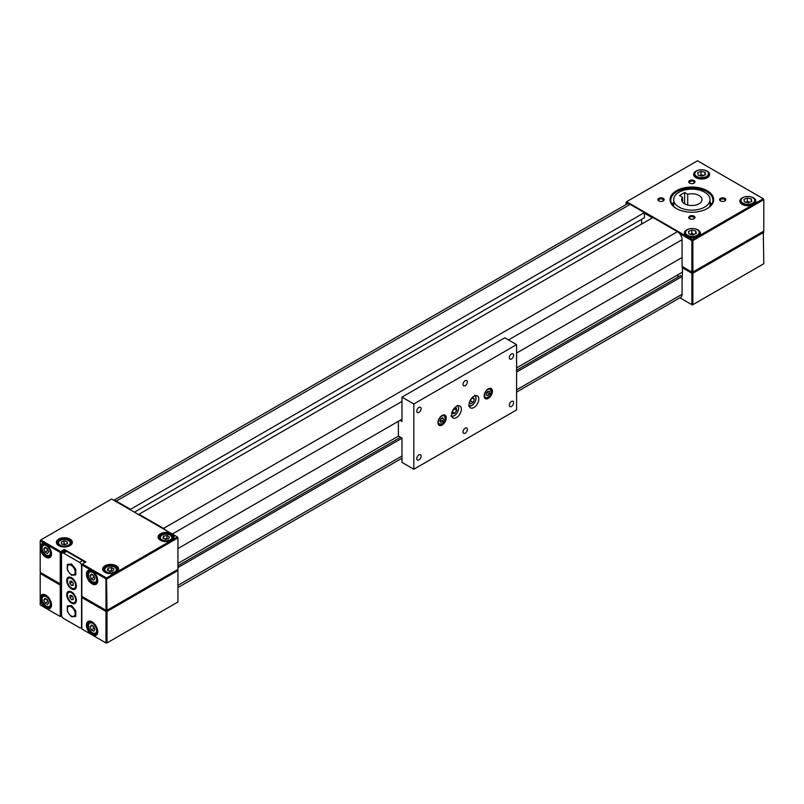 <?xml version="1.0" encoding="UTF-8"?>
<svg xmlns="http://www.w3.org/2000/svg" width="804" height="804" viewBox="0 0 804 804"><rect width="100%" height="100%" fill="white"/><g stroke="black" fill="none" stroke-linecap="round" stroke-linejoin="round"><path stroke-width="1.21" d="M710.022 202.256A21.075 12.171 180 0 1 711.701 204.337M724.896 198.367A3.126 1.809 180 0 1 724.896 200.92A3.126 1.809 180 0 1 720.474 200.92L720.474 200.92A3.126 1.809 180 0 1 720.474 198.367A3.126 1.809 180 0 1 724.896 198.367M724.605 201.07A2.402 1.387 0 0 0 725.087 200.236A2.402 1.387 0 0 0 724.384 199.261A2.402 1.387 0 0 0 721.771 198.96A2.402 1.387 0 0 0 720.284 200.236A2.402 1.387 0 0 0 720.766 201.07M694.063 216.175A3.126 1.809 180 0 1 694.063 218.718A3.126 1.809 180 0 1 689.641 218.718L689.641 218.718A3.126 1.809 180 0 1 689.641 216.175A3.126 1.809 180 0 1 694.063 216.175M693.772 218.869A2.402 1.387 0 0 0 694.254 218.045A2.402 1.387 0 0 0 693.55 217.06A2.402 1.387 0 0 0 690.937 216.758A2.402 1.387 0 0 0 689.45 218.045A2.402 1.387 0 0 0 689.932 218.869M663.23 198.367A3.126 1.809 180 0 1 663.23 200.92A3.126 1.809 180 0 1 658.808 200.92L658.808 200.92A3.126 1.809 180 0 1 658.808 198.367A3.126 1.809 180 0 1 663.23 198.367M662.938 201.07A2.402 1.387 0 0 0 663.411 200.236A2.402 1.387 0 0 0 662.707 199.261A2.402 1.387 0 0 0 660.094 198.96A2.402 1.387 0 0 0 658.617 200.236A2.402 1.387 0 0 0 659.099 201.07M694.063 180.568A3.126 1.809 180 0 1 694.063 183.121A3.126 1.809 180 0 1 689.641 183.121L689.641 183.121A3.126 1.809 180 0 1 689.641 180.568A3.126 1.809 180 0 1 694.063 180.568M693.772 183.262A2.402 1.387 0 0 0 694.254 182.438A2.402 1.387 0 0 0 693.55 181.453A2.402 1.387 0 0 0 690.937 181.151A2.402 1.387 0 0 0 689.45 182.438A2.402 1.387 0 0 0 689.932 183.262M696.787 229.321A7.99 4.613 180 0 1 698.023 229.904A7.99 4.613 180 0 1 698.023 236.436L698.023 236.436A7.99 4.613 180 0 1 686.716 236.436L692.365 239.703L753.519 204.387A7.99 4.613 180 0 1 742.213 204.387L742.213 204.387A7.99 4.613 180 0 1 743.449 197.281M697.751 236.587A7.266 4.201 0 0 0 699.631 233.763L699.631 232.818A7.266 4.201 180 0 1 689.591 236.698A7.266 4.201 180 0 1 685.098 232.818A7.266 4.201 180 0 1 687.38 229.763M706.033 170.579A7.99 4.613 180 0 1 707.269 171.162A7.99 4.613 180 0 1 707.269 177.684A7.99 4.613 180 0 1 695.962 177.684L695.962 177.684A7.99 4.613 180 0 1 697.199 170.579M706.997 177.835A7.266 4.201 0 0 0 708.887 175.021L708.887 174.066A7.266 4.201 180 0 1 698.837 177.945A7.266 4.201 180 0 1 694.344 174.066A7.266 4.201 180 0 1 696.636 171.011M752.283 197.281A7.99 4.613 180 0 1 753.519 197.864A7.99 4.613 180 0 1 753.519 204.387L763.287 198.749L697.5 160.78L626.587 201.724L686.716 236.436A7.99 4.613 180 0 1 687.943 229.321M753.247 204.538A7.266 4.201 0 0 0 755.137 201.724L755.137 200.769A7.266 4.201 180 0 1 745.087 204.648A7.266 4.201 180 0 1 740.605 200.769A7.266 4.201 180 0 1 742.886 197.714M707.269 190.739A21.808 12.593 180 0 1 707.269 208.548A21.808 12.593 180 0 1 676.435 208.548L676.435 208.548A21.808 12.593 180 0 1 676.435 190.739A21.808 12.593 180 0 1 707.269 190.739M707.007 208.698A21.075 12.171 0 0 0 712.927 200.236A21.075 12.171 0 0 0 706.756 191.633A21.075 12.171 0 0 0 683.782 188.99A21.075 12.171 0 0 0 670.777 200.236A21.075 12.171 0 0 0 676.697 208.698M672.003 204.337A21.075 12.171 180 0 1 673.682 202.256M682.083 252.165L682.083 266.405L691.852 272.043L691.852 240.587L692.877 240.587L692.877 272.043L763.8 231.1L763.8 199.643L692.877 240.587L692.365 239.703L691.852 240.587L679.581 233.502M652.436 217.834L644.416 213.201M628.065 203.764L626.065 202.608L626.065 204.548M752.845 197.714A7.266 4.201 180 0 1 755.137 200.769C754.976 198.819 753.459 197.462 750.584 196.699C744.916 195.925 741.589 197.281 740.605 200.769L740.605 201.724A7.266 4.201 0 0 0 742.484 204.538M706.595 171.011A7.266 4.201 180 0 1 708.887 174.066C708.716 172.116 707.198 170.76 704.324 169.996C698.666 169.222 695.339 170.579 694.344 174.066L694.344 175.021A7.266 4.201 0 0 0 696.234 177.835M697.349 229.763A7.266 4.201 180 0 1 699.631 232.818C699.47 230.869 697.952 229.512 695.078 228.748C689.42 227.974 686.093 229.331 685.098 232.818L685.098 233.763A7.266 4.201 0 0 0 686.978 236.587M679.893 297.771L691.852 304.676L691.852 273.229L682.083 267.591L682.596 266.697L692.365 272.335L692.877 272.043L691.852 272.043L692.365 272.335L763.287 231.391L763.8 232.286L692.877 273.229L692.877 304.676L763.8 263.732L763.287 231.391M763.287 198.749L763.8 199.643L763.287 198.749M626.065 202.608L626.587 201.724L626.065 202.608M682.596 266.697L682.083 281.832M692.365 304.977L692.877 304.676L691.852 304.676L692.365 304.977M692.877 273.229L692.365 272.335L691.852 273.229L692.877 273.229M682.566 197.251L679.521 195.493L684.656 192.518L687.701 194.277A10.171 5.879 180 0 1 699.048 195.493A10.171 5.879 180 0 1 702.023 199.643A10.171 5.879 180 0 1 695.741 205.07A10.171 5.879 180 0 1 684.656 203.794A10.171 5.879 180 0 1 681.671 199.643A10.171 5.879 180 0 1 682.566 197.251L682.566 202.045M704.696 192.226A18.17 10.492 180 0 1 710.022 199.643A18.17 10.492 180 0 1 698.807 209.331A18.17 10.492 180 0 1 678.998 207.06A18.17 10.492 180 0 1 673.682 199.643A18.17 10.492 180 0 1 684.897 189.955A18.17 10.492 180 0 1 704.696 192.226M687.701 194.277L687.701 205.01M684.656 192.518L684.656 203.794M749.911 202.196A3.698 2.131 0 0 0 749.278 202.005L747.308 201.533L747.308 197.975L743.921 199.472L744.484 201.915L748.423 202.859L751.81 201.362L751.248 198.92L747.308 197.975M749.971 202.166L749.278 202.005A3.698 2.131 0 0 0 745.77 202.226L747.308 201.533M751.248 201.603L751.248 198.92M703.661 175.493A3.698 2.131 0 0 0 703.028 175.302L701.058 174.83L701.058 171.272L697.671 172.77L698.234 175.212L702.173 176.156L705.56 174.649L704.997 172.207L701.058 171.272M703.721 175.463L703.028 175.302A3.698 2.131 0 0 0 699.51 175.513L701.058 174.83M704.997 174.9L704.997 172.207M694.405 234.245A3.698 2.131 0 0 0 693.782 234.044L691.802 233.582L691.802 230.014L688.425 231.522L688.978 233.964L692.927 234.899L696.304 233.401L695.751 230.959L691.802 230.014M690.254 234.265L691.802 233.582M694.475 234.215L693.782 234.044A3.698 2.131 0 0 0 690.264 234.265M695.751 233.652L695.751 230.959M672.355 204.859A20.783 12 180 0 1 673.682 203.191M710.022 203.191A20.783 12 180 0 1 711.349 204.859M92.108 583.885A7.99 4.613 60 0 1 86.45 574.086A7.99 4.613 60 0 1 92.108 570.83L92.108 570.83A7.99 4.613 60 0 1 97.756 580.619A7.99 4.613 60 0 1 92.108 583.885M92.37 570.991A7.266 4.201 -120 0 0 88.983 570.76A7.266 4.201 -120 0 0 87.867 576.589A7.266 4.201 -120 0 0 92.621 582.99A7.266 4.201 -120 0 0 96.249 583.352A7.266 4.201 -120 0 0 97.756 580.307M45.858 557.182A7.99 4.613 60 0 1 40.2 547.383A7.99 4.613 60 0 1 45.858 544.127L40.2 540.861L40.2 572.307L60.24 583.885L60.24 552.428L45.858 544.127A7.99 4.613 60 0 1 51.506 553.916A7.99 4.613 60 0 1 45.858 557.182M46.119 544.278A7.266 4.201 -120 0 0 42.733 544.057A7.266 4.201 -120 0 0 41.617 549.886A7.266 4.201 -120 0 0 46.371 556.288A7.266 4.201 -120 0 0 49.999 556.649A7.266 4.201 -120 0 0 51.496 553.604M160.458 540.268L160.458 540.268A7.99 4.613 180 0 1 160.458 533.735A7.99 4.613 180 0 1 171.765 533.735L111.635 499.023L40.713 539.966L60.752 551.544L64.35 549.464L85.938 561.926L82.34 564.006L106.5 577.945L171.765 540.268A7.99 4.613 180 0 1 160.458 540.268M171.493 540.419A7.266 4.201 0 0 0 173.383 537.595A7.266 4.201 0 0 0 171.252 534.63A7.266 4.201 0 0 0 163.333 533.715A7.266 4.201 0 0 0 158.84 537.595A7.266 4.201 0 0 0 160.73 540.419M104.952 572.307L104.952 572.307A7.99 4.613 180 0 1 104.952 565.785A7.99 4.613 180 0 1 116.258 565.785A7.99 4.613 180 0 1 116.258 572.307L116.258 572.307A7.99 4.613 180 0 1 104.952 572.307M115.987 572.458A7.266 4.201 0 0 0 117.876 569.644A7.266 4.201 0 0 0 115.746 566.669A7.266 4.201 0 0 0 107.826 565.765A7.266 4.201 0 0 0 103.344 569.644A7.266 4.201 0 0 0 105.223 572.458M58.702 545.604L58.702 545.604A7.99 4.613 180 0 1 58.702 539.082A7.99 4.613 180 0 1 70.008 539.082A7.99 4.613 180 0 1 70.008 545.604A7.99 4.613 180 0 1 58.702 545.604M69.737 545.755A7.266 4.201 0 0 0 71.626 542.941A7.266 4.201 0 0 0 69.496 539.966A7.266 4.201 0 0 0 61.576 539.062A7.266 4.201 0 0 0 57.084 542.941A7.266 4.201 0 0 0 58.973 545.755M105.977 578.84L81.827 564.89L81.827 596.347L105.977 610.286L105.977 578.84L106.5 577.945L107.012 610.286L177.935 569.343L177.935 537.896L107.012 578.84L105.977 578.84M82.34 564.006L81.827 564.89M81.827 597.533L81.827 596.347L106.5 610.588L105.977 610.286L107.012 610.286L105.977 611.472L81.827 597.533L81.827 628.979L92.108 634.919A7.99 4.613 60 0 1 86.45 625.13A7.99 4.613 60 0 1 92.108 621.864L92.108 621.864A7.99 4.613 60 0 1 97.756 631.653A7.99 4.613 60 0 1 92.108 634.919L105.977 642.929L105.977 611.472L107.012 611.472L107.012 642.929L177.935 601.985L177.935 570.528L107.012 611.472L106.5 610.588L177.413 569.644L177.935 570.528L177.413 569.644M65.305 551.202L64.35 550.65L61.275 552.428L61.526 584.327L60.24 583.885M177.413 537.002L171.765 533.735A7.99 4.613 180 0 1 171.765 540.268L177.413 537.002L177.935 537.896L177.413 537.002M60.24 552.428L60.752 551.544M40.2 540.861L40.713 539.966L40.2 540.861M84.912 562.519L83.958 561.966M64.35 549.464L64.35 551.745M61.275 552.428L60.752 552.137M92.37 622.025A7.266 4.201 -120 0 0 88.983 621.804A7.266 4.201 -120 0 0 87.867 627.622A7.266 4.201 -120 0 0 92.621 634.024A7.266 4.201 -120 0 0 96.249 634.386A7.266 4.201 -120 0 0 97.756 631.341M45.858 608.216A7.99 4.613 60 0 1 40.2 598.417A7.99 4.613 60 0 1 45.858 595.161L45.858 595.161A7.99 4.613 60 0 1 51.506 604.95A7.99 4.613 60 0 1 45.858 608.216L60.24 616.517L60.24 585.071L40.2 573.493L40.2 604.95L45.858 608.216M46.119 595.322A7.266 4.201 -120 0 0 42.733 595.091A7.266 4.201 -120 0 0 41.617 600.92A7.266 4.201 -120 0 0 46.371 607.321A7.266 4.201 -120 0 0 49.999 607.683A7.266 4.201 -120 0 0 51.496 604.638M105.977 642.929L107.012 642.929L105.977 642.929M40.713 572.609L40.2 573.493L40.713 572.609L61.275 584.478L61.275 616.517L61.797 616.216M61.275 616.517L60.24 616.517M60.24 585.071L61.275 584.478M46.793 599.332A2.965 1.719 -120 0 0 47.014 600.126A2.965 1.719 -120 0 0 48.391 602.075M48.692 602.849L47.476 604.568L45.054 603.171L43.838 600.045L45.054 598.327L47.476 599.724L48.692 602.849M45.054 603.171L47.627 601.693L48.421 602.146M47.627 601.693L46.682 599.261M45.939 598.839L43.838 600.045M46.793 548.288A2.965 1.719 -120 0 0 47.014 549.092A2.965 1.719 -120 0 0 48.391 551.041M48.692 551.815L47.476 553.534L45.054 552.137L43.838 549.011L45.054 547.293L47.476 548.69L48.692 551.815M45.054 552.137L47.627 550.65L48.421 551.112M47.627 550.65L46.682 548.227M45.939 547.805L43.838 549.011M93.043 575.001A2.965 1.719 -120 0 0 93.274 575.795A2.965 1.719 -120 0 0 94.641 577.744M94.942 578.518L93.726 580.237L91.304 578.84L90.098 575.714L91.304 573.996L93.726 575.393L94.942 578.518M91.304 578.84L93.877 577.362L94.671 577.815M93.877 577.362L92.932 574.93M92.189 574.508L90.098 575.714M93.043 626.035A2.965 1.719 -120 0 0 93.274 626.829A2.965 1.719 -120 0 0 94.641 628.778M94.942 629.552L93.726 631.271L91.304 629.874L90.098 626.748L91.304 625.03L93.726 626.427L94.942 629.552M91.304 629.874L93.877 628.396L94.671 628.849M93.877 628.396L92.932 625.974M92.189 625.542L90.098 626.748M112.208 571.051A2.965 1.719 0 0 0 109.836 570.83A2.965 1.719 0 0 0 109.032 571.041M113.032 570.92L109.716 571.433L107.294 570.036L108.188 568.126L111.495 567.614L113.917 569.011L113.032 570.92M108.188 570.549L108.188 568.126M108.922 570.971L111.495 570.579L111.495 567.614M112.289 571.031L111.495 570.579M167.714 539.002A2.965 1.719 0 0 0 165.343 538.791A2.965 1.719 0 0 0 164.539 538.992M168.538 538.881L165.222 539.384L162.8 537.987L163.684 536.077L167.001 535.564L169.423 536.961L168.538 538.881M163.684 538.499L163.684 536.077M164.428 538.931L167.001 538.529L167.001 535.564M167.795 538.992L167.001 538.529M65.848 544.308A2.965 1.719 0 0 0 65.606 544.228A2.965 1.719 0 0 0 62.853 544.308L64.049 543.816L64.049 540.851L67.154 541.675L67.466 543.655L64.662 544.79L61.556 543.956L61.245 541.986L64.049 540.851M64.049 543.816L65.868 544.298M67.154 543.775L67.154 541.675M75.385 574.629L71.425 574.981L69.234 572.649L67.476 570.066L67.476 564.79L71.425 564.438L75.385 569.353L75.767 574.408M67.476 564.79L68.31 564.307M69.234 564.74A5.588 3.226 -120 0 0 67.255 567.554A5.588 3.226 -120 0 0 69.234 572.649A5.588 3.226 -120 0 0 73.184 574.93A5.588 3.226 -120 0 0 75.164 572.116A5.588 3.226 -120 0 0 73.184 567.031A5.588 3.226 -120 0 0 69.234 564.74M75.385 616.165L71.425 616.517L69.234 614.186L67.476 611.603L67.476 606.337L71.425 605.975L75.385 610.899L75.767 615.944M67.476 606.337L68.31 605.854M69.234 606.286A5.588 3.226 -120 0 0 67.255 609.1A5.588 3.226 -120 0 0 69.234 614.186A5.588 3.226 -120 0 0 73.184 616.477A5.588 3.226 -120 0 0 75.164 613.663A5.588 3.226 -120 0 0 73.184 608.568A5.588 3.226 -120 0 0 69.234 606.286M71.546 577.714A6.834 3.94 -120 0 0 66.722 580.498A6.834 3.94 -120 0 0 71.546 588.87A6.834 3.94 -120 0 0 76.38 586.076A6.834 3.94 -120 0 0 71.546 577.714L71.546 577.714M73.043 578.85A3.266 1.889 -120 0 0 72.541 578.95M71.546 591.955A6.834 3.94 -120 0 0 66.722 594.739A6.834 3.94 -120 0 0 71.546 603.111A6.834 3.94 -120 0 0 76.38 600.317A6.834 3.94 -120 0 0 71.546 591.955L71.546 591.955M73.043 593.091A3.266 1.889 -120 0 0 72.541 593.191M70.993 574.569L71.546 575.262L75.767 574.88L75.767 569.262L71.546 564.026L67.335 564.398L67.335 565.956M67.335 569.071L67.767 570.559M63.586 618.447L79.516 627.653A2.904 1.678 -120 0 0 80.973 627.793A2.904 1.678 -120 0 0 81.566 626.457L81.566 565.936A2.904 1.678 -120 0 0 79.516 562.368L63.586 553.172A2.904 1.678 -120 0 0 62.129 553.031A2.904 1.678 -120 0 0 61.526 554.358L61.526 614.889A2.904 1.678 -120 0 0 63.586 618.447M70.993 616.105L71.546 616.799L75.767 616.427L75.767 610.809L71.546 605.563L67.335 605.935L67.335 607.492M67.335 610.608L67.767 612.095M62.129 553.031L65.214 551.253A2.904 1.678 60 0 1 66.672 551.393L63.586 553.172M79.516 562.368L82.601 560.589L66.672 551.393M82.601 560.589A2.904 1.678 60 0 1 84.39 562.82M74.561 588.267A5.819 3.357 -120 0 0 74.661 588.206A5.819 3.357 -120 0 0 75.837 584.97A5.819 3.357 -120 0 0 72.239 578.739A5.819 3.357 -120 0 0 69.697 577.875A5.819 3.357 -120 0 0 68.853 578.136A5.819 3.357 -120 0 0 68.742 578.197M73.606 588.588A5.819 3.357 -120 0 0 74.46 588.327A5.819 3.357 -120 0 0 74.812 582.287A5.819 3.357 -120 0 0 69.496 577.996A5.819 3.357 -120 0 0 68.641 578.257A5.819 3.357 -120 0 0 68.29 584.297A5.819 3.357 -120 0 0 73.606 588.588M75.837 584.97L75.646 583A2.904 1.678 -120 0 0 75.556 582.488M74.239 580.217A2.904 1.678 -120 0 0 73.847 579.885L72.239 578.739M71.546 585.483L73.194 585.332L73.194 583.141L71.546 581.101L69.908 581.242L69.908 583.433L71.546 585.483L73.194 584.528M72.31 582.046L69.908 583.433M74.561 602.508A5.819 3.357 -120 0 0 74.661 602.447A5.819 3.357 -120 0 0 75.837 599.211A5.819 3.357 -120 0 0 73.807 594.488A5.819 3.357 -120 0 0 72.239 592.98A5.819 3.357 -120 0 0 68.853 592.377A5.819 3.357 -120 0 0 68.742 592.437M73.606 594.608A5.819 3.357 -120 0 0 68.641 592.498A5.819 3.357 -120 0 0 69.496 600.457A5.819 3.357 -120 0 0 74.46 602.568A5.819 3.357 -120 0 0 73.606 594.608M74.239 594.457A2.904 1.678 -120 0 0 73.847 594.126L72.239 592.98M75.837 599.211L75.646 597.241A2.904 1.678 -120 0 0 75.556 596.739M73.194 597.382L71.546 595.342L69.908 595.483L69.908 597.673L71.546 599.724L73.194 599.573L73.194 597.382M73.194 598.779L71.546 599.724M72.31 596.287L69.908 597.673M113.826 500.289L626.909 204.065A6.543 3.779 60 0 1 630.185 204.387L644.416 212.608L644.416 217.713L134.399 512.168M641.592 219.341L641.592 224.095M139.032 514.841L139.032 514.248L652.948 217.532L677.46 231.693A6.543 3.779 60 0 1 682.083 239.703L682.083 257.501L516.59 353.056M676.948 275.31L678.998 276.496M516.59 370.262L680.546 275.601L682.083 276.496L682.083 294.294A6.543 3.779 60 0 1 680.737 297.289L516.59 392.061M139.032 514.248L163.544 528.399A6.543 3.779 60 0 1 165.664 530.218M114.138 500.47A6.543 3.779 60 0 1 116.258 501.103L130.499 509.324L130.499 509.917M644.416 212.608L130.499 509.324M401.98 419.216L177.935 548.579M400.543 437.255L177.935 565.785M682.083 276.496L516.59 372.041M401.98 438.21L177.935 567.564M451.577 414.794A6.904 3.99 120 0 0 453.004 417.959A6.904 3.99 120 0 0 458.33 416.11A6.904 3.99 120 0 0 461.345 409.156A6.904 3.99 120 0 0 459.908 406A6.904 3.99 120 0 0 454.592 407.849A6.904 3.99 120 0 0 451.577 414.794M469.054 404.713A6.904 3.99 120 0 0 470.481 407.869A6.904 3.99 120 0 0 475.797 406.02A6.904 3.99 120 0 0 478.812 399.075A6.904 3.99 120 0 0 477.385 395.91A6.904 3.99 120 0 0 472.069 397.759A6.904 3.99 120 0 0 469.054 404.713M416.784 458.622A3.055 1.759 120 0 0 417.417 460.019A3.055 1.759 120 0 0 419.768 459.205A3.055 1.759 120 0 0 421.105 456.129A3.055 1.759 120 0 0 420.472 454.732A3.055 1.759 120 0 0 418.12 455.546A3.055 1.759 120 0 0 416.784 458.622M463.034 431.919A3.055 1.759 120 0 0 463.667 433.316A3.055 1.759 120 0 0 466.018 432.502A3.055 1.759 120 0 0 467.355 429.426A3.055 1.759 120 0 0 466.722 428.029A3.055 1.759 120 0 0 464.37 428.844A3.055 1.759 120 0 0 463.034 431.919M509.294 405.216A3.055 1.759 120 0 0 509.927 406.613A3.055 1.759 120 0 0 512.279 405.789A3.055 1.759 120 0 0 513.605 402.724A3.055 1.759 120 0 0 512.972 401.327A3.055 1.759 120 0 0 510.62 402.141A3.055 1.759 120 0 0 509.294 405.216M484.139 396A5.849 3.377 120 0 0 488.269 398.392A5.849 3.377 120 0 0 492.41 391.226A5.849 3.377 120 0 0 488.269 388.834A5.849 3.377 120 0 0 484.139 396M484.139 395.99A5.819 3.357 120 0 0 485.335 398.633A5.819 3.357 120 0 0 489.817 397.075A5.819 3.357 120 0 0 492.36 391.226A5.819 3.357 120 0 0 491.154 388.563A5.819 3.357 120 0 0 488.259 388.845M437.979 422.643A5.849 3.377 120 0 0 442.12 425.035A5.849 3.377 120 0 0 446.26 417.869A5.849 3.377 120 0 0 442.12 415.477A5.849 3.377 120 0 0 437.979 422.643A5.819 3.357 120 0 0 439.185 425.276A5.819 3.357 120 0 0 443.667 423.718A5.819 3.357 120 0 0 446.21 417.869A5.819 3.357 120 0 0 445.004 415.206A5.819 3.357 120 0 0 442.11 415.487M416.784 411.145A3.055 1.759 120 0 0 417.417 412.542A3.055 1.759 120 0 0 419.768 411.728A3.055 1.759 120 0 0 421.105 408.653A3.055 1.759 120 0 0 420.472 407.256A3.055 1.759 120 0 0 418.12 408.08A3.055 1.759 120 0 0 416.784 411.145M463.034 384.443A3.055 1.759 120 0 0 463.667 385.84A3.055 1.759 120 0 0 466.018 385.026A3.055 1.759 120 0 0 467.355 381.95A3.055 1.759 120 0 0 466.722 380.553A3.055 1.759 120 0 0 464.37 381.367A3.055 1.759 120 0 0 463.034 384.443M509.294 357.74A3.055 1.759 120 0 0 509.927 359.137A3.055 1.759 120 0 0 512.279 358.323A3.055 1.759 120 0 0 513.605 355.247A3.055 1.759 120 0 0 512.972 353.85A3.055 1.759 120 0 0 510.62 354.664A3.055 1.759 120 0 0 509.294 357.74M400.03 420.341L401.98 421.477L401.98 397.146L504.771 337.801L516.59 344.625L516.59 409.899L413.809 469.245L401.98 462.421L401.98 438.09L398.382 436.009L398.382 421.296M413.809 469.245L413.809 403.97L516.59 344.625M401.98 397.146L413.809 403.97M487.335 391.96L486.33 393.608A2.231 1.286 120 0 0 486.44 393.488A2.231 1.286 120 0 0 487.264 392.03M488.058 391.166L489.525 391.568L489.324 393.769L487.656 395.578L486.189 395.186L486.39 392.975L488.058 391.166M487.274 392.583L489.324 393.769M486.229 394.754L487.656 395.578M440.23 420.201A2.231 1.286 120 0 0 441.034 418.934A2.231 1.286 120 0 0 441.155 418.522M439.888 421.095L440.783 418.743L442.602 417.668L443.537 418.944L442.642 421.296L440.823 422.371L439.888 421.095M441.969 418.04L443.537 418.944M441.195 418.502L440.582 420.1L442.642 421.296M452.25 411.789L453.144 410.452A2.965 1.719 120 0 0 453.878 408.683M452.27 411.909L454.762 413.356L452.511 413.628L452.23 411.618M454.27 408.201L456.3 407.96L456.662 410.512L454.762 413.356M454.019 408.512L456.662 410.512M452.32 411.387A2.965 1.719 120 0 0 453.144 410.452L454.089 409.035M469.787 401.296A2.965 1.719 120 0 0 471.134 399.357A2.965 1.719 120 0 0 471.345 398.593L473.064 397.578L474.3 399.276L473.114 402.402L470.682 403.829L469.476 402.161M472.219 398.08L474.3 399.276M471.445 398.533L470.541 400.915L473.114 402.402M469.757 401.377L470.541 400.915M516.59 367.89L682.083 272.335M177.935 563.413L398.493 436.069M750.484 196.769A6.834 3.94 0 0 0 741.559 198.91A6.834 3.94 0 0 0 745.258 204.055A6.834 3.94 0 0 0 754.182 201.925A6.834 3.94 0 0 0 750.484 196.769M704.224 170.066A6.834 3.94 0 0 0 695.299 172.207A6.834 3.94 0 0 0 699.008 177.352A6.834 3.94 0 0 0 707.932 175.222A6.834 3.94 0 0 0 704.224 170.066M694.978 228.818A6.834 3.94 0 0 0 686.053 230.949A6.834 3.94 0 0 0 689.752 236.105A6.834 3.94 0 0 0 698.676 233.964A6.834 3.94 0 0 0 694.978 228.818M42.16 598.93A6.181 3.568 60 0 1 43.436 595.945A6.181 3.568 60 0 1 46.521 596.256A6.181 3.568 60 0 1 50.562 601.704A6.181 3.568 60 0 1 49.607 606.648A6.181 3.568 60 0 1 46.521 606.347M46.26 606.196A5.819 3.357 -120 0 0 50.381 603.824A5.819 3.357 -120 0 0 46.26 596.699A5.819 3.357 -120 0 0 42.15 599.07A5.819 3.357 -120 0 0 46.26 606.196M42.16 547.896A6.181 3.568 60 0 1 43.436 544.911A6.181 3.568 60 0 1 46.521 545.223A6.181 3.568 60 0 1 50.562 550.67A6.181 3.568 60 0 1 49.607 555.614A6.181 3.568 60 0 1 46.521 555.313M46.26 555.162A5.819 3.357 -120 0 0 50.381 552.79A5.819 3.357 -120 0 0 46.26 545.665A5.819 3.357 -120 0 0 42.15 548.037A5.819 3.357 -120 0 0 46.26 555.162M88.41 574.599A6.181 3.568 60 0 1 89.686 571.624A6.181 3.568 60 0 1 92.772 571.925A6.181 3.568 60 0 1 96.812 577.372A6.181 3.568 60 0 1 95.867 582.317A6.181 3.568 60 0 1 92.772 582.016M92.52 581.865A5.819 3.357 -120 0 0 96.631 579.493A5.819 3.357 -120 0 0 92.52 572.368A5.819 3.357 -120 0 0 88.41 574.739A5.819 3.357 -120 0 0 92.52 581.865M88.41 625.633A6.181 3.568 60 0 1 89.686 622.658A6.181 3.568 60 0 1 92.772 622.959A6.181 3.568 60 0 1 96.812 628.406A6.181 3.568 60 0 1 95.867 633.351A6.181 3.568 60 0 1 92.772 633.049M92.52 632.899A5.819 3.357 -120 0 0 96.631 630.527A5.819 3.357 -120 0 0 92.52 623.401A5.819 3.357 -120 0 0 88.41 625.783A5.819 3.357 -120 0 0 92.52 632.899M114.972 567.292A6.181 3.568 180 0 1 116.781 569.815A6.181 3.568 180 0 1 112.972 573.111A6.181 3.568 180 0 1 106.239 572.337A6.181 3.568 180 0 1 104.43 569.815A6.181 3.568 180 0 1 106.369 567.222M106.5 571.895A5.819 3.357 0 0 0 114.721 571.895A5.819 3.357 0 0 0 114.721 567.152A5.819 3.357 0 0 0 106.5 567.152A5.819 3.357 0 0 0 106.5 571.895M170.478 535.253A6.181 3.568 180 0 1 172.287 537.775A6.181 3.568 180 0 1 168.478 541.072A6.181 3.568 180 0 1 161.745 540.298A6.181 3.568 180 0 1 159.936 537.775A6.181 3.568 180 0 1 161.875 535.173M161.996 539.846A5.819 3.357 0 0 0 170.227 539.846A5.819 3.357 0 0 0 170.227 535.102A5.819 3.357 0 0 0 161.996 535.102A5.819 3.357 0 0 0 161.996 539.846M70.511 542.79A6.181 3.568 180 0 1 70.531 543.112A6.181 3.568 180 0 1 64.632 546.68A6.181 3.568 180 0 1 58.2 543.434A6.181 3.568 180 0 1 58.179 543.112A6.181 3.568 180 0 1 60.119 540.519M58.561 543.122A5.819 3.357 0 0 0 64.873 546.157A5.819 3.357 0 0 0 70.149 542.519A5.819 3.357 0 0 0 63.838 539.474A5.819 3.357 0 0 0 58.561 543.122M68.591 540.519A6.181 3.568 180 0 1 70.491 542.71M630.185 204.387L116.258 501.103M677.46 231.693L163.544 528.399M682.083 239.703L508.47 339.941M401.98 401.417L172.277 534.037M682.083 294.294L516.59 389.85M401.98 456.009L177.935 585.362M488.41 388.754A5.085 2.935 -60 0 1 490.199 388.855A5.085 2.935 -60 0 1 491.254 391.297M491.234 391.86A4.794 2.774 120 0 0 488.229 389.267A4.794 2.774 120 0 0 484.49 394.895A4.794 2.774 120 0 0 487.485 397.488A4.794 2.774 120 0 0 491.234 391.86M487.757 397.347A5.085 2.935 -60 0 1 485.113 397.658A5.085 2.935 -60 0 1 484.139 396.161M441.547 424.03A5.085 2.935 -60 0 1 438.964 424.311A5.085 2.935 -60 0 1 437.989 422.803M441.667 416.13A4.794 2.774 120 0 0 438.321 422.03A4.794 2.774 120 0 0 441.748 423.909A4.794 2.774 120 0 0 445.104 418.01A4.794 2.774 120 0 0 441.667 416.13M442.26 415.407A5.085 2.935 -60 0 1 444.049 415.497A5.085 2.935 -60 0 1 445.104 417.949M454.28 415.608A6.181 3.568 -60 0 1 451.768 416.251M451.687 415.919A5.819 3.357 120 0 0 456.963 413.035A5.819 3.357 120 0 0 457.486 405.869M457.808 405.779A6.181 3.568 -60 0 1 458.511 408.271M471.667 405.578A6.181 3.568 -60 0 1 469.245 406.161M469.164 405.839A5.819 3.357 120 0 0 471.918 405.427A5.819 3.357 120 0 0 475.636 400.472A5.819 3.357 120 0 0 474.963 395.789M475.285 395.689A6.181 3.568 -60 0 1 475.988 398.181M710.022 206.407L710.022 199.643M673.682 206.407L673.682 199.643M51.366 605.633L49.607 606.648L46.341 606.367C42.039 602.598 41.064 599.121 43.436 595.945L45.195 594.93M51.366 554.599L49.607 555.614L46.341 555.323C42.039 551.564 41.064 548.087 43.436 544.911L45.195 543.896M97.626 581.302L95.867 582.317L92.591 582.036C88.289 578.267 87.324 574.79 89.686 571.624L91.445 570.599M97.626 632.336L95.867 633.351L92.591 633.07C88.289 629.301 87.324 625.824 89.686 622.658L91.445 621.633M116.781 571.855L116.781 569.815L114.902 567.132C109.485 565.292 105.997 566.187 104.43 569.815L104.43 571.855M172.287 539.806L172.287 537.775L170.408 535.082C164.991 533.243 161.503 534.137 159.936 537.775L159.936 539.806M70.531 545.142L70.501 542.76C70.169 538.177 57.787 538.519 58.179 543.112L58.179 545.142M80.973 627.793L81.827 627.291M401.98 458.22L177.935 587.583M489.385 388.382L491.314 391.769C490.159 396.181 488.088 398.151 485.113 397.658L484.289 397.196M438.14 423.839L441.697 424.04C445.205 420.904 445.989 418.05 444.049 415.497L443.235 415.025M451.054 415.99C453.014 416.794 454.994 415.829 457.004 413.085C459.064 409.537 459.134 406.945 457.235 405.296M468.531 405.909L471.847 405.588C476.119 401.809 477.073 398.352 474.712 395.206"/></g></svg>
